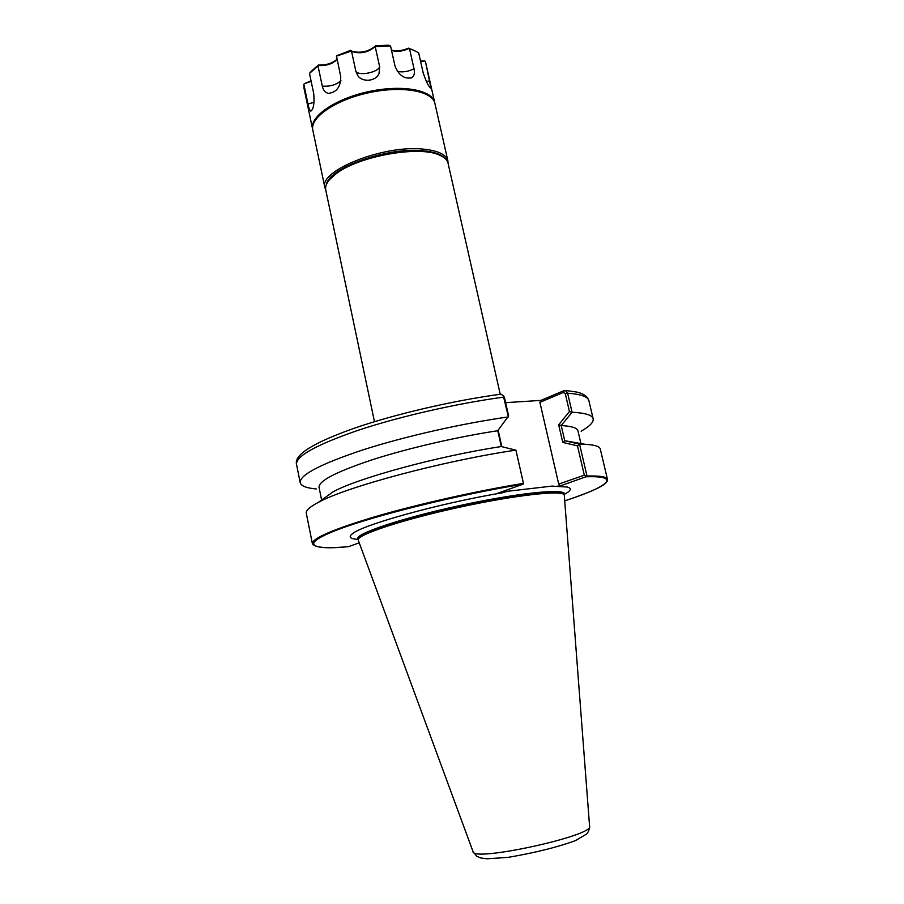 <?xml version="1.0" encoding="UTF-8"?>
<svg xmlns="http://www.w3.org/2000/svg" width="904" height="904" viewBox="0 0 904 904"><rect width="100%" height="100%" fill="white"/><g stroke="black" fill="none" stroke-linecap="round" stroke-linejoin="round"><path stroke-width="1.36" d="M374.471 421.693L325.745 189.964C325.078 186.721 326.446 183.162 329.847 179.308L335.7 174.065C358.097 156.087 419.897 145.081 439.909 155.307C444.61 157.398 447.322 160.064 448.079 163.296L500.24 394.268M505.618 402.664L540.874 400.393L564.424 390.46L563.441 392.404L565.294 393.703L569.452 411.512L558.672 424.801L562.763 442.429L577.475 445.864L584.323 475.188L586.899 476.442L560.559 485.81L555.813 486.386L567.158 487.019C572.119 488.296 571.113 490.77 564.119 494.443M358.086 539.372C350.198 538.931 348.243 537.112 352.232 533.891C361.758 524.964 439.773 503.234 502.364 492.793L497.256 493.414L523.066 484.171L523.427 483.357C477.041 490.928 418.88 503.969 376.719 516.218C333.655 529.089 312.208 538.253 312.4 543.722C315.089 547.847 327.158 548.818 348.605 546.626M502.364 492.793L507.517 491.279L552.186 486.081L555.813 486.386M540.874 400.393L539.891 402.348L558.717 484.081L560.559 485.81M348.571 546.626L348.65 546.626C309.417 550.208 299.766 544.197 337.587 529.755C374.877 515.416 458.644 494.657 523.066 484.171M515.856 450.135C442.915 460.904 346.074 486.94 318.264 502.409L333.101 491.832C357.735 478.137 437.965 456.204 501.245 446.531L515.924 450.192L523.563 483.787M515.924 450.192L523.427 483.357M359.227 542.829L348.65 546.626M586.719 476.77C622.506 475.606 607.68 487.007 564.729 500.839C596.346 490.284 608.369 483.911 607.465 479.38C606.878 476.792 600.053 475.662 586.99 476.001L586.899 476.442M584.323 475.188L558.717 484.081M586.99 476.001L579.554 444.18L577.475 445.864M564.062 494.217L564.006 493.821C564.288 488.183 516.161 493.222 458.678 505.788C401.173 518.297 355.328 533.744 357.927 538.761L358.041 539.146C355.939 534.072 401.67 518.726 458.791 506.308C515.89 493.833 563.859 488.736 564.062 494.217L564.288 495.177C564.096 489.731 516.127 494.85 459.017 507.336C401.884 519.755 356.142 535.066 358.233 540.095L473.041 851.613C472.046 862.371 594.956 835.567 589.577 826.211L564.288 495.177M563.441 392.404L539.891 402.348M579.554 444.18L564.785 440.723L562.763 442.429M564.763 440.802L561.203 425.479L558.672 424.801M561.203 425.479L572.119 412.247L569.452 411.512M572.074 412.19L567.633 393.206L565.339 390.449L564.424 390.46M581.159 431.208C589.747 426.304 593.747 422.157 593.16 418.778C592.312 415.106 585.295 412.925 572.119 412.247M580.899 443.491L577.95 430.88C577.26 427.931 571.701 426.157 561.26 425.558M607.465 479.38L600.312 449.085C599.714 446.418 594.583 444.813 584.933 444.271L564.785 440.723M584.933 444.271L579.566 444.124M501.844 446.678L498.138 430.157M497.754 430.654L501.324 446.553M500.624 394.223L503.234 395.477L504.432 397.421L508.624 415.942L497.697 430.733C456.949 436.914 407.794 448.316 372.459 459.695C336.378 471.718 318.581 480.928 319.044 487.324L321.621 500.025M503.234 395.477L508.387 416.857M318.264 502.409C309.722 506.929 305.733 510.523 306.286 513.189L312.4 543.722M508.342 416.936C462.091 423.434 404.45 436.508 362.877 449.898C320.457 464.068 299.552 474.995 300.184 482.657C301.055 485.979 306.411 488.081 316.264 488.962M326.502 184.28C329.248 167.647 388.076 146.81 423.117 150.753C434.044 151.793 441.344 154.358 445.017 158.437M448.045 163.195L447.875 160.833C446.203 154.55 438.101 150.652 423.569 149.149C383.748 144.538 318.151 170.879 324.898 187.648L325.722 189.863M447.875 160.833L434.926 103.531C432.564 90.942 401.93 85.417 368.617 92.762C335.282 99.948 309.722 117.723 312.818 130.153L324.898 187.648M311.157 81.405L304.309 83.688L311.055 80.908M311.123 71.45L309.473 73.416L313.699 93.406C314.547 103.079 313.62 108.977 310.897 111.124C309.846 110.898 308.885 108.525 307.993 104.028L303.857 84.321L304.004 88.219L312.716 129.622M336.955 59.031L335.983 60.432C331.531 64.274 325.666 65.958 318.366 65.506L318.4 65.065C326.061 65.28 332.152 63.427 336.706 59.506M434.79 102.999L425.411 61.393L431.016 88.309C428.869 87.146 426.236 81.948 423.14 72.715L418.676 52.873L413.523 50.195L409.523 48.793L414.021 68.806C414.947 73.156 414.179 76.128 411.727 77.721C404.472 79.269 398.913 75.439 395.048 66.252L390.551 46.014L388.618 45.223L375.465 45.72L374.143 47.404C367.962 52.285 361.046 53.799 353.385 51.957L350.594 50.375L336.457 55.845L340.718 76.501C340.853 86.705 336.751 92.332 328.401 93.372C325.27 92.705 323.236 90.287 322.287 86.129L318.005 65.981L309.473 73.416M352.334 51.404C360.628 53.347 368.143 51.697 374.866 46.454M391.466 50.104C396.506 51.494 402.201 50.839 408.529 48.138L408.947 48.5C402.698 51.37 397.093 52.048 392.144 50.522L391.488 50.206M420.484 60.907L424.722 60.986L420.597 61.438M390.551 46.014L375.205 46.601L379.68 66.93L378.991 73.699C375.94 81.394 362.154 82.693 357.69 75.461L355.893 71.405L351.475 51.042L336.344 56.184M304.309 83.688L303.857 84.321M409.523 48.793L408.947 48.5M425.411 61.393L424.722 60.986M426.191 94.231C404.495 79.857 330.627 95.96 316.886 118.062M434.688 102.468C432.327 89.858 401.681 84.309 368.38 91.654C335.045 98.841 309.496 116.639 312.592 129.091M311.089 71.439L318.4 65.065M408.529 48.138L415.026 50.861M563.068 392.562L564.039 390.573M565.294 393.703L567.633 393.206C580.876 394.189 587.962 396.675 588.877 400.675L593.16 418.778M504.432 397.421L503.912 397.093C457.695 403.263 400.189 416.36 358.786 430.078C316.524 444.655 295.777 456.091 296.535 464.407L300.184 482.657M314.072 102.299L307.993 104.028M340.921 80.592C336.491 84.806 330.276 86.648 322.287 86.129M379.68 66.93C377.307 72.648 358.865 76.128 355.893 71.405M414.021 68.806C408.066 71.687 402.483 72.535 397.297 71.337M429.818 80.931L426.338 81.45M331.022 177.715L329.847 179.308M438.169 154.358L439.909 155.307M357.566 537.688L357.905 538.671M563.983 493.731L563.893 492.703L562.887 493.064M358.041 539.146L358.233 540.095M565.339 390.449L576.266 391.974C583.216 393.387 587.419 396.28 588.877 400.675M501.008 394.167C453.571 400.506 394.698 414.213 353.939 428.349C313.01 442.881 293.879 454.904 296.535 464.407M589.589 826.358C589.295 829.962 588.221 832.561 586.357 834.166L575.577 840.562C557.644 847.138 535.078 852.754 507.878 857.41L486.747 858.8L480.679 857.952L476.837 856.314L473.097 851.76M335.983 60.432L336.638 59.607M374.143 47.404L374.81 46.545M353.385 51.957L352.424 51.46M392.144 50.522L391.477 50.183M328.401 93.372L329.598 93.451M357.871 75.71L358.47 76.445M378.132 75.19L378.991 73.699M410.834 78.117L411.727 77.733M411.795 49.324L413.523 50.195M311.292 71.235L310.083 72.749"/></g></svg>
